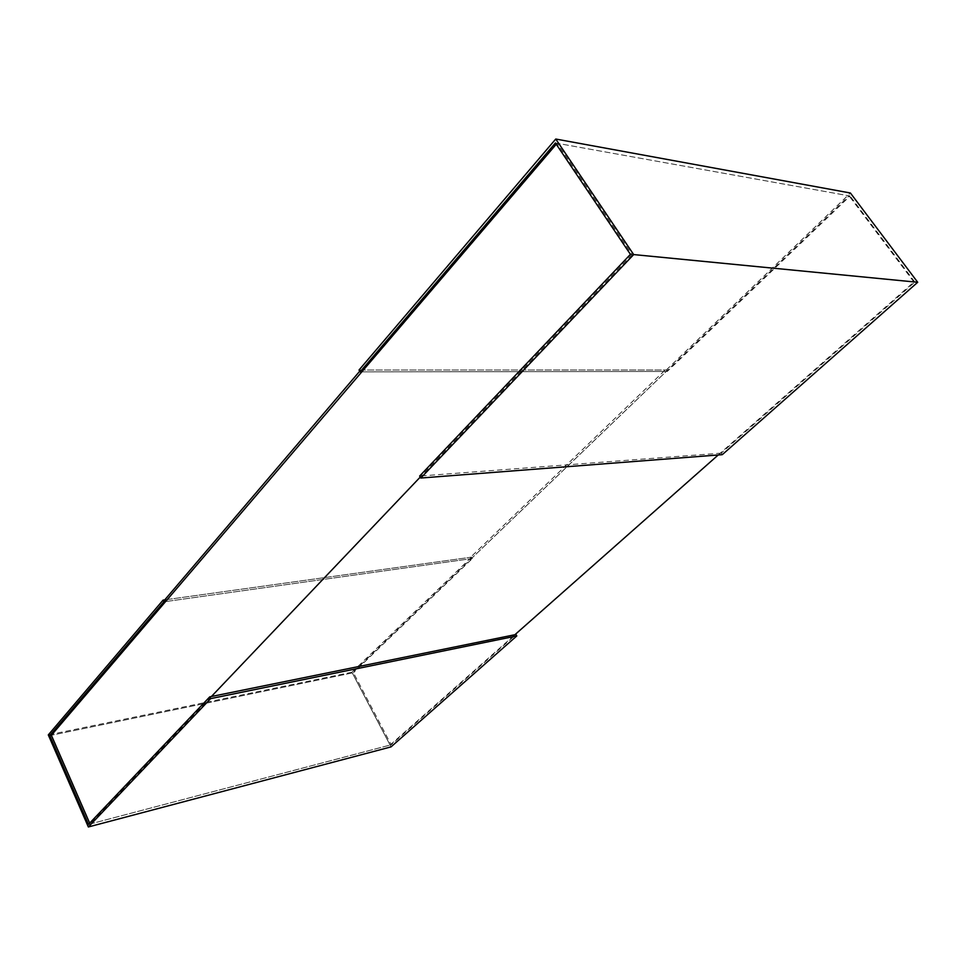 <?xml version="1.0" encoding="UTF-8"?>
<svg xmlns="http://www.w3.org/2000/svg" width="966" height="966" viewBox="0 0 966 966"><rect width="100%" height="100%" fill="white"/><g stroke="black" fill="none" stroke-linecap="round" stroke-linejoin="round"><path stroke-width="0.72" stroke-dasharray="4.83 3.62" d="M718.233 454.974L913.908 281.987L632.066 254.517L557.092 143.27L849.066 195.832L352.312 672.94L51.367 735.259L353.423 672.71L391.182 744.786L515.989 634.505M913.908 281.987L849.066 195.832M632.066 254.517L420.246 477.083M211.409 696.51L90.043 824.01L89.669 823.153M556.259 144.236L557.092 143.27M90.043 824.01L390.083 745.064L352.312 672.94M390.083 745.064L514.902 634.722M722.29 454.66L721.276 453.126L914.862 282.072L630.436 254.36M721.276 453.126L419.655 476.057M555.402 142.968L850.056 196.001L667.264 371.463L361.791 371.874L666.202 371.463L471.311 558.65L470.527 557.285L665.236 369.99L666.202 371.463M667.264 371.463L666.298 369.99L359.026 370.026M666.298 369.99L850.406 193.007M914.862 282.072L850.056 196.001M391.025 746.887L351.914 672.203L471.625 557.128L472.41 558.505L353.423 672.71M472.41 558.505L165.572 601.577L471.311 558.65M351.914 672.203L48.3 734.909M471.625 557.128L164.751 599.874L470.527 557.285M88.449 824.433L391.182 744.786M359.714 371.222L360.729 370.026L361.791 371.874M360.729 370.026L665.236 369.99"/><path stroke-width="1.45" d="M420.246 477.083L211.409 696.51M89.669 823.153L51.367 735.259L556.259 144.236M514.902 634.722L718.233 454.974M630.436 254.36L419.655 476.057L420.79 478.037L633.672 254.577L555.752 139.032L359.026 370.026L360.089 371.886L555.402 142.968L630.436 254.36M555.752 139.032L850.406 193.007L917.7 282.277L633.672 254.577M917.7 282.277L722.29 454.66L420.79 478.037M51.367 735.259L49.761 735.585L163.906 601.806L165.572 601.577L361.791 371.874L360.089 371.886M165.572 601.577L164.751 599.874L163.097 600.103L48.3 734.909L88.353 826.968L210.612 698.635L209.755 696.848L88.449 824.433L49.761 735.585M163.906 601.806L163.097 600.103M210.612 698.635L516.798 635.93L515.989 634.505L209.755 696.848M516.798 635.93L391.025 746.887L88.353 826.968M164.751 599.874L359.714 371.222"/></g></svg>
